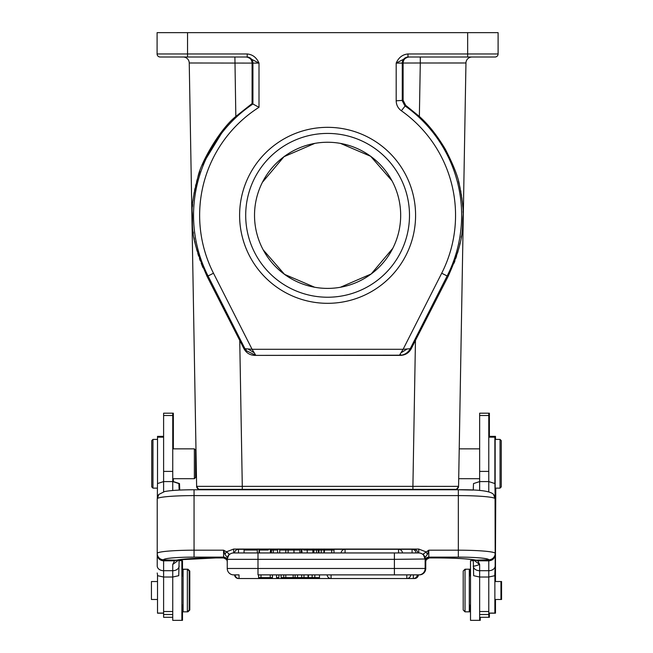 <?xml version="1.0" encoding="UTF-8"?>
<svg xmlns="http://www.w3.org/2000/svg" width="653" height="653" viewBox="0 0 653 653"><rect width="100%" height="100%" fill="white"/><g stroke="black" fill="none" stroke-linecap="round" stroke-linejoin="round"><path stroke-width="0.98" d="M425.756 568.477L425.756 561.507L425.756 568.477A6.391 6.391 0 0 1 419.365 574.877A6.391 6.391 0 0 0 425.756 568.477L425.756 561.507A3.657 3.64 180 0 1 425.797 560.951M428.988 557.94L426.295 559.637L425.748 561.482L425.225 560.772M234.247 574.877L233.635 574.877A6.391 6.391 0 0 1 227.244 568.477L257.992 568.477L257.992 574.877L418.753 574.877A6.391 6.391 0 0 0 425.144 568.477L425.144 559.343L423.209 554.054L428.801 550.193L427.462 554.307L425.168 557.36L423.209 554.054M495.782 488.126L495.366 575.701M473.254 559.768L473.67 575.701L479.645 577.023L488.779 577.023L488.779 617.305L489.391 617.305L489.391 613.191M489.391 436.367L489.391 413.186L480.257 413.194M471.123 560.674L473.254 560.674L470.511 560.674L470.511 620.35L479.645 620.35L479.645 570.706A6.391 4.759 180 0 1 473.254 565.947C473.686 566.388 475.817 565.89 479.645 564.47L473.352 559.784M480.257 620.35L480.257 617.305M465.638 611.828L469.899 611.828L469.899 605.127L470.511 605.127L469.295 605.127M469.295 575.897L470.511 575.897L469.899 575.897L469.899 569.204L465.638 569.204L465.638 569.645M458.92 466.25L458.7 478.69L479.645 478.69M468.103 57.007L472.046 57.007A6.089 6.089 0 0 0 465.956 62.99L458.569 486.354L465.956 62.99A6.089 6.089 0 0 1 472.046 57.007A6.089 6.089 0 0 0 465.956 62.99L420.295 62.998L420.295 57.007L422.418 57.007M458.945 465.075L458.986 462.471L458.945 465.075M459.214 449.313L459.222 448.856L479.645 448.856M458.471 181.232L459.198 184.056M459.696 186.154L460.202 188.439M460.618 190.48L460.904 191.998M461.271 194.137L461.549 195.835M461.802 197.573L462.022 199.238M462.21 200.74L462.406 202.569M462.536 203.858L462.748 206.511M463.01 211.172L463.059 212.764M463.083 217.261L463.075 217.914M463.042 219.139L463.018 219.865M461.41 235.97L461.124 237.668M460.079 243.014L459.704 244.712M459.19 246.867L458.692 248.801M458.096 250.989L457.492 253.095M456.578 256.033L455.802 258.351M454.945 260.776L454.039 263.192M405.684 105.337L403.113 100.342L403.113 63.039L420.295 62.998L419.365 116.454L405.684 105.337L401.342 110.757C398.004 108.284 396.289 104.962 396.183 100.807L396.183 63.096C398.632 57.529 402.566 54.485 407.978 53.962L467.654 53.962L467.654 32.65L498.1 32.65L498.1 53.962A3.045 3.045 0 0 1 495.056 57.007L408.362 57.007A6.089 6.089 -90 0 0 402.272 63.096L403.113 63.039C403.309 59.496 405.309 57.488 409.113 57.007L447.86 57.007M419.365 116.454C428.376 124.429 437.028 135.351 445.322 149.211C453.46 164.956 458.202 177.045 459.541 185.476C462.308 199.353 463.491 209.311 463.091 215.327C461.573 226.713 466.095 236.476 448.08 276.464L415.455 340.417L412.908 486.354L444.342 486.379A45.669 0.8 1 0 0 445.183 486.379L458.569 486.354A3.045 3.045 -87.3 0 1 455.525 489.35L453.745 489.35M247.218 57.007L259.004 63.096C256.556 57.537 252.621 54.493 247.218 53.962L247.218 57.007L160.14 57.007A3.045 3.045 0 0 1 157.095 53.962L157.095 32.65L187.542 32.65L187.542 53.962L247.218 53.962M467.654 32.65L187.542 32.65M327.594 127.335A87.992 87.992 0 0 0 239.61 215.327A87.992 87.992 0 0 0 327.594 303.319A87.992 87.992 0 0 0 415.586 215.327A87.992 87.992 0 0 0 327.594 127.335M467.654 57.007L467.654 53.962L498.1 53.962A3.045 3.045 0 0 1 495.056 57.007A3.045 3.045 0 0 0 498.1 53.962A3.045 3.045 0 0 1 495.056 57.007L481.351 57.007M448.08 276.464L447.142 275.982A134.045 134.045 0 0 0 404.852 105.786L402.272 100.807L402.272 63.096L396.183 63.096L407.978 57.007L407.978 53.962M187.542 57.007L187.542 53.962L157.095 53.962A3.045 3.045 0 0 0 160.14 57.007L246.834 57.007A6.089 6.089 90 0 1 252.923 63.096L189.239 62.99L196.626 486.354L242.287 486.354L239.741 340.417L207.107 276.464C187.852 232.509 193.663 224.934 192.17 211.678C191.753 205.164 193.663 193.647 197.892 177.134C200.414 163.405 219.522 129.457 235.831 116.454L252.082 103.558L252.082 63.047C251.878 59.488 249.87 57.48 246.083 57.007L246.981 57.08M252.082 103.558L259.004 107.304A127.964 127.964 0 0 0 213.482 273.223L207.107 276.464M246.059 348.808L244.957 348.71L246.157 350.612L246.059 348.808L247.977 348.947L254.229 352.791L252.082 349.29L247.977 348.947M239.741 340.417L243.944 348.71C246.312 352.979 249.936 355.199 254.809 355.379L401.579 355.183L399.946 354.457L399.375 355.379L255.821 355.379L246.157 350.612M254.809 355.379L255.821 355.379L254.229 352.791M399.946 354.457L400.942 352.816L407.219 348.955L403.113 349.29L400.942 352.816M407.219 348.955L410.239 348.71C408.354 352.22 405.472 354.375 401.579 355.183M399.375 355.379L400.387 355.379C405.26 355.199 408.876 352.979 411.251 348.71L415.455 340.417M359.321 489.35L234.729 489.35M296.707 489.35L304.739 489.35M199.704 489.35L199.704 489.35C199.312 490.077 198.283 489.081 196.626 486.354L196.626 486.354A3.045 3.045 88.4 0 0 199.663 489.35L199.671 489.35M229.905 489.35L242.287 489.35L242.287 486.354L412.908 486.354L412.908 489.35L420.467 489.35M456.994 489.766L456.994 489.35L198.202 489.35L198.202 489.766L198.202 489.35M314.811 143.382L284.006 156.687L262.416 182.309M263.192 249.838L284.553 274.374L314.689 287.255M340.384 287.271L371.198 273.966L392.788 248.336M392.012 180.832L370.651 156.287L340.499 143.407M327.594 288.397A73.071 73.071 0 0 0 400.673 215.327A73.071 73.071 0 0 0 327.594 142.256A73.071 73.071 0 0 0 254.523 215.327A73.071 73.071 0 0 0 327.594 288.397M245.699 215.327A81.903 81.903 0 0 0 327.594 297.229A81.903 81.903 0 0 0 409.496 215.327A81.903 81.903 0 0 0 327.594 133.424A81.903 81.903 0 0 0 245.699 215.327M203.018 267.771L201.189 263.281M200.308 260.947L199.434 258.49M198.651 256.123L197.761 253.282M197.149 251.176L196.537 248.932M196.014 246.875L195.541 244.908M195.149 243.177L194.7 241.022M194.39 239.455L194.08 237.741M193.386 233.374L193.182 231.856M192.235 221.269L192.202 220.477M192.153 219.277L192.137 218.526M192.104 215.327L192.113 214.355M192.431 206.626L192.611 204.389M192.986 200.749L193.141 199.492M193.361 197.786L193.614 196.071M193.917 194.153L194.292 192.015M194.545 190.66L195.01 188.374M195.516 186.072L195.867 184.562M196.594 181.705L197.206 179.461M197.998 176.775L199.834 171.192M202.185 165.029L224.836 127.906M207.336 57.007L173.845 57.007L234.9 57.007L235.831 116.454M189.239 62.99A6.089 6.089 0 0 0 183.15 57.007M196.218 462.985L196.071 454.79L195.582 454.79M196.275 466.111L196.316 468.846M195.582 477.474L195.582 450.072L194.365 448.856L194.365 478.69L195.582 477.474M179.142 560.674L181.877 560.674L181.877 620.35L172.743 620.35L172.743 577.023L163.609 577.023L163.609 617.305L172.743 617.305M172.743 490.501L172.743 413.186L163.609 413.186L163.609 481.579L172.743 481.579L178.889 483.579L179.142 490.101M177.934 559.972L174.506 560.813L163.609 560.837L163.609 570.706L172.743 570.706L172.743 577.023L178.726 575.701L179.142 559.768M163.609 491.774L163.609 481.579L157.471 483.579L157.324 498.565A6.391 6.35 41.2 0 1 158.891 494.403L157.218 498.786L157.218 553.409A36.837 3.208 0 0 1 194.055 550.193L194.055 557.123A30.446 2.653 0 0 0 163.609 559.776L163.609 559.947A6.391 6.367 0 0 1 157.218 553.581L157.218 553.409A6.391 6.367 180 0 0 163.609 559.776M157.218 572.999L157.634 575.701L163.609 577.023L163.609 570.706A6.391 4.759 180 0 1 157.218 565.947L157.218 554.568C157.585 558.372 159.716 560.462 163.609 560.837L163.609 559.947L176.302 560.152A6.391 5.836 78.7 0 0 177.559 560.045C184.815 558.739 197.418 558.037 215.368 557.94L215.368 557.915A42.625 3.714 180 0 0 176.302 560.152L174.506 560.813L172.743 564.47L179.036 559.784M157.218 553.581L157.218 554.568L157.218 553.581M227.244 558.764L227.22 557.368L229.179 554.062L226.485 551.818L224.926 554.307L223.587 550.193L226.485 551.818L233.635 549.059L418.753 549.059L425.903 551.818L427.462 554.307M227.562 557.36L228.468 555.581M229.146 554.797L229.889 554.168M231.676 553.262L232.77 553.009M229.179 554.062L227.244 559.041M227.22 557.368L224.926 554.307M268.244 550.03L259.012 550.03L259.012 552.952L257.331 552.952L257.992 552.952L257.992 559.343L227.244 559.343L227.244 557.491L228.811 554.642M227.244 557.499L227.244 568.477A6.391 6.391 0 0 0 233.635 574.877M227.203 560.951L226.705 559.637L223.718 557.94L215.368 557.94L223.587 557.866A3.657 3.64 180 0 1 227.244 561.498L226.722 559.654L223.832 557.923M425.144 559.001L394.396 559.343L394.396 552.952L418.753 552.952L233.635 552.952A6.391 6.391 0 0 0 227.244 559.343M412.076 552.952L402.477 552.952L416.026 552.952L412.076 552.952L412.076 549.295L345.07 549.295L345.07 552.952M323.929 552.952L323.929 550.03L324.214 552.952L324.541 550.03L333.993 550.03L333.993 552.952L341.127 552.952A3.959 3.959 0 0 1 345.07 549.295L238.508 549.295L238.508 552.952L237.063 552.952L244.067 552.952L237.063 552.952M413.88 549.736L413.88 549.295L238.508 549.295A3.959 3.959 0 0 0 234.566 552.952L235.7 552.952M313.913 552.952L313.913 550.03L313.644 552.952L307.245 552.952L307.245 550.03L303.669 550.03M301.947 552.952L301.947 550.03L301.213 550.03L301.213 552.952L299.858 552.952L299.858 550.03L294.013 550.03L294.013 552.952L293.858 550.03L285.81 550.03L285.81 552.952M285.81 550.03L279.713 550.03L279.713 552.952L277.574 552.952L277.574 550.03L271.444 550.03L271.444 552.952L270.962 552.952L270.962 550.03L270.391 550.03L270.391 552.952M416.516 552.952L417.83 552.952L416.516 552.952M244.312 552.952L257.2 552.952L244.067 552.952L244.067 550.03L257.2 550.03L244.312 550.03M420.132 553.099L420.72 553.262M423.919 555.581L424.825 557.352M418.753 549.059L418.753 552.952A6.391 6.391 0 0 1 425.144 559.343L425.144 557.499L423.577 554.642M425.168 557.36L425.144 558.429M425.144 568.477A6.391 6.391 0 0 1 418.753 574.877A6.391 6.391 0 0 0 425.144 568.477L394.396 568.477L394.396 559.343L257.992 559.343L257.992 568.477L394.396 568.477L394.396 574.877L419.365 574.844M425.193 560.951L425.683 559.637L428.801 557.866A3.657 3.64 0 0 0 425.144 561.498L425.666 559.654L428.564 557.923M488.779 491.774L488.779 413.186L479.645 413.186L479.645 481.579L488.779 481.579L494.925 483.579L495.17 498.786L493.497 494.386A6.391 6.35 -41.2 0 1 495.064 498.565L495.17 553.581A6.391 6.367 0 0 1 488.779 559.947L488.779 560.845C492.664 560.478 494.794 558.388 495.17 554.577L495.17 565.947A6.391 4.759 180 0 1 488.779 570.706L479.645 570.706L479.645 564.47L477.849 560.796L474.462 559.98M474.837 560.045A6.391 5.836 -78.7 0 0 476.086 560.152A42.625 3.714 180 0 0 437.02 557.915L428.678 557.94L437.02 557.94C454.978 558.037 467.581 558.739 474.837 560.045M495.17 565.947L494.754 575.701L488.779 577.023L488.779 560.854L477.849 560.796L476.086 560.152L488.779 559.776A30.446 2.653 0 0 0 458.333 557.123L458.333 495.603L194.055 495.603L194.055 550.193L223.587 550.193L223.587 557.123L194.055 557.123M479.645 490.501L479.645 481.579L473.498 483.579L473.254 490.101M488.779 613.191L494.868 613.191L494.868 575.326M494.868 483.506L494.868 436.367L488.779 436.367M495.17 439.412L495.17 488.126L500.043 488.126L500.043 439.412L495.17 439.412M501.259 486.909L500.043 488.126L501.259 486.909L501.259 440.636L500.043 439.412M500.957 581.529L501.569 581.529L501.569 599.495L500.957 599.495L500.957 581.529L494.868 581.529M469.295 611.828L469.295 569.204L465.034 569.204L465.034 611.828L469.295 611.828M465.034 569.204L463.206 571.024L463.206 610L465.034 611.828M413.349 574.877L417.3 574.877A3.959 3.959 0 0 1 413.349 578.525L413.349 574.877M239.039 578.525A3.959 3.959 0 0 1 235.096 574.877L239.039 574.877L239.039 578.525L413.349 578.525M270.228 574.877L270.228 577.611L272.456 577.611L272.456 574.877M260.996 574.877L260.996 577.611L270.228 577.611M258.604 574.877L258.604 577.611L260.996 577.611M295.099 574.877L295.099 577.611L297.564 577.611L297.564 574.877M285.818 574.877L285.818 577.611L293.164 577.611L293.164 574.877M293.164 577.611L295.099 577.611M283.761 574.877L283.761 577.611L285.818 577.611M281.116 574.877L281.116 577.611L283.761 577.611M276.529 574.877L276.529 577.611L278.864 577.611L278.864 574.877M312.134 574.877L312.134 577.611L297.564 577.611M319.497 574.877L319.497 577.611L312.134 577.611M308.045 574.877L308.045 577.611M303.955 577.611L303.955 574.877M301.71 574.877L301.71 577.611M314.836 577.611L314.836 574.877M288.128 552.952L288.128 550.03M331.7 550.03L331.7 552.952M316.501 552.952L316.501 550.03L313.913 550.03M318.338 552.952L318.338 550.03L316.501 550.03M318.982 552.952L318.982 550.03L318.338 550.03M323.929 550.03L318.982 550.03M321.243 550.03L321.243 552.952M273.256 552.952L273.256 550.03M259.453 552.952L259.453 550.03M307.245 550.03L312.852 550.03L312.852 552.952M244.067 552.952L244.067 550.03M163.609 566.216L163.609 564.461M163.609 436.367L157.52 436.367L157.52 483.506M157.52 575.326L157.52 613.191L163.609 613.191M157.52 581.529L151.431 581.529L151.431 599.495L157.52 599.495M152.957 488.126L151.741 486.909L151.741 440.636L152.957 439.412L152.957 488.126L157.218 488.126M187.362 569.204L183.101 569.204L183.101 611.828L187.362 611.828L187.362 569.204L189.19 571.024L189.19 610L187.362 611.828M179.746 490.068L179.502 483.579L173.355 481.579L173.355 478.69M173.355 448.856L173.355 413.186L164.221 413.194M182.489 575.897L182.489 560.674M179.746 560.674L179.746 559.678M179.502 483.579L178.889 483.579M173.355 620.35L182.489 620.35L182.489 605.127M187.966 569.808L187.966 569.204L183.705 569.367M183.705 611.828L187.966 611.828L187.966 611.216M187.966 611.828L189.794 610L189.794 571.024L187.966 569.204M494.868 613.191L495.48 613.191L495.48 599.495M495.48 581.529L495.48 488.126M495.48 439.412L495.48 436.367L494.868 436.367M213.482 273.223L252.082 349.29L403.113 349.29L441.706 273.223A127.964 127.964 0 0 0 401.342 110.757M243.944 348.71L244.957 348.71L208.054 275.982A134.045 134.045 0 0 1 252.923 104.007L252.923 63.096L259.004 63.096L259.004 107.304M495.064 498.565A36.837 3.208 180 0 0 458.333 495.603L458.333 489.766L194.055 489.791A30.446 2.653 180 0 1 194.667 489.791M493.505 494.403C490.574 491.072 478.853 489.53 458.333 489.766L473.254 490.068M403.113 100.342L396.183 100.807M411.251 348.71L410.239 348.71L447.142 275.982L441.706 273.223M455.533 489.35A3.045 3.045 -88.3 0 0 458.569 486.354C457.165 488.901 456.104 489.897 455.386 489.35M414.981 489.766L414.981 489.35M240.214 489.35L240.214 489.766M172.743 415.504L163.609 415.504M172.743 471.401L163.609 471.401M172.743 564.47L172.743 570.706A6.391 4.759 0 0 0 179.142 565.947M223.587 557.866L223.587 557.123A3.657 3.64 0 0 1 227.244 560.764M458.333 557.123L428.801 557.123L428.801 550.193L458.333 550.193A36.837 3.208 0 0 1 495.17 553.409A6.391 6.367 180 0 1 488.779 559.776M233.635 549.059L233.635 552.952M428.801 557.866L428.801 557.123A3.657 3.64 0 0 0 425.144 560.764M158.891 494.403L164.621 491.538C170.931 490.379 180.742 489.791 194.055 489.766L194.055 495.603A36.837 3.208 180 0 0 157.324 498.565M488.779 471.401L479.645 471.401M488.779 614.506L479.645 614.506M488.779 611.518L479.645 611.518M488.779 415.504L479.645 415.504M488.779 613.069L494.868 613.069M488.779 437.167L494.868 437.167M234.566 574.877A3.959 3.959 0 0 0 238.508 578.525L238.508 578.493M417.83 574.877A3.959 3.959 0 0 1 413.88 578.525L413.88 578.493M331.071 574.877L331.071 578.525L406.803 578.525L406.803 574.877M308.445 574.877L308.445 577.611M398.526 552.952L398.526 549.295A3.959 3.959 0 0 1 402.477 552.952M172.743 611.518L163.609 611.518M172.743 614.506L163.609 614.506M157.52 437.167L163.609 437.167M157.52 613.069L163.609 613.069M414.492 578.525A3.959 3.959 0 0 0 418.434 574.877A3.959 3.959 0 0 1 414.492 578.525L414.492 578.476M429.282 557.94L426.278 559.645L425.756 561.507M255.037 355.354L255.821 355.379M458.569 486.354C456.912 489.081 455.884 490.077 455.468 489.35L455.468 489.35M195.582 472.756L196.39 472.756M172.743 448.856L194.365 448.856M172.743 478.69L194.365 478.69M488.779 617.305L479.645 617.305M500.957 599.495L494.868 599.495M327.12 574.877A3.959 3.959 0 0 0 331.071 578.525M406.803 578.525A3.959 3.959 0 0 0 410.753 574.877M416.026 552.952A3.959 3.959 0 0 0 412.076 549.295L413.88 549.295A3.959 3.959 0 0 1 417.83 552.952M257.331 550.03L257.331 552.952M152.957 439.412L157.52 439.412M181.877 605.127L183.101 605.127M181.877 575.897L183.101 575.897M215.98 557.94L179.746 559.768"/></g></svg>
